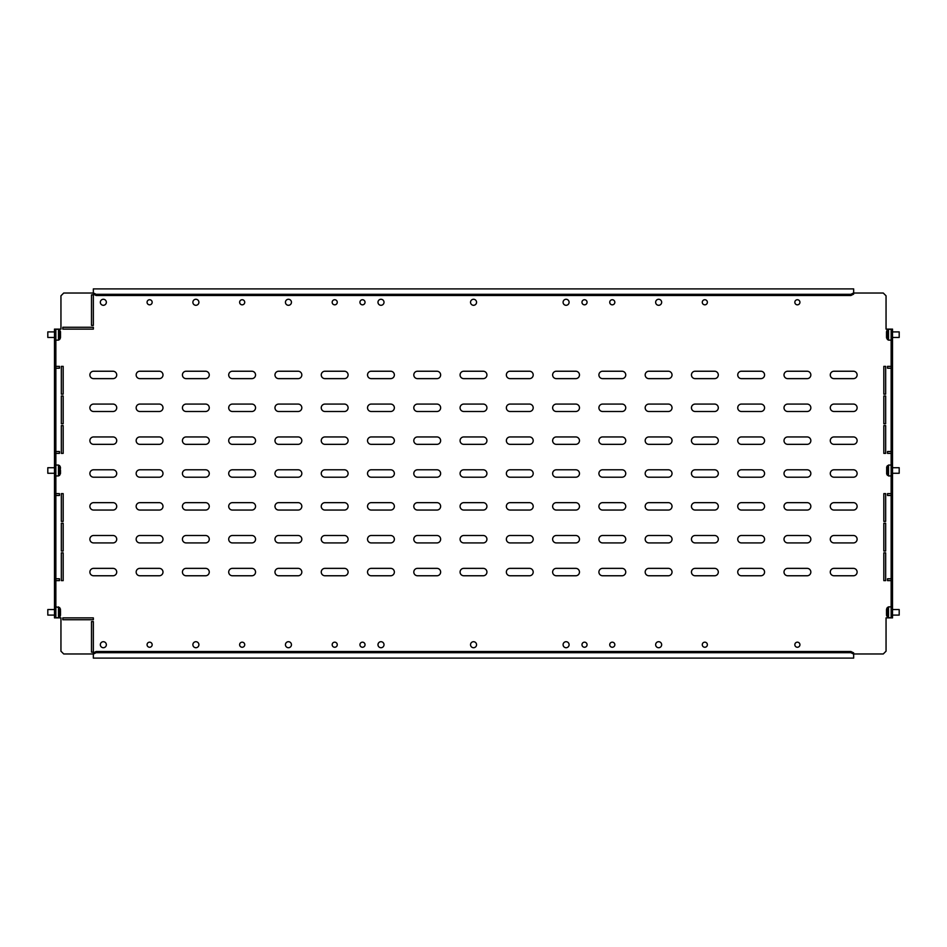 <?xml version="1.0" encoding="UTF-8"?>
<svg xmlns="http://www.w3.org/2000/svg" width="947" height="947" viewBox="0 0 947 947"><rect width="100%" height="100%" fill="white"/><g stroke="black" fill="none" stroke-linecap="round" stroke-linejoin="round"><path stroke-width="1.42" d="M886.664 474.033L886.664 466.954L886.664 474.033L888.511 475.95L891.139 475.95M899.188 473.263L899.188 467.711L899.188 473.263L892.524 473.263M60.49 470.28L60.49 473.393L60.49 470.28M47.812 467.711L47.812 473.263L47.812 467.711L54.476 467.711M60.336 338.209L59.72 339.393L59.72 329.958L60.336 338.209L60.49 332.219M60.49 337.57L60.49 332.172M47.812 331.9L47.812 337.452L47.812 331.9L54.476 331.9L54.476 615.1L55.861 615.1L55.861 617.882L54.476 617.882L54.476 615.1L47.812 615.1L47.812 609.548L54.476 609.548M886.664 331.13L887.28 329.958L887.28 339.393L886.664 331.13L886.51 336.694M886.51 331.77L886.51 336.931M899.188 337.452L899.188 331.9L899.188 337.452L892.524 337.452M60.49 610.401L60.49 614.639M47.812 615.1L47.812 609.548M886.664 608.791L887.28 607.607L887.28 617.042L886.664 608.791L886.51 614.449M886.51 609.43L886.51 614.461M899.188 615.1L899.188 609.548L899.188 615.1L892.524 615.1L892.524 617.882L891.139 617.882L891.139 615.1L892.524 615.1L892.524 331.9L891.139 331.9L891.139 615.1M149.614 647.263A2.545 2.545 0 0 0 152.159 644.718A2.545 2.545 0 0 0 149.614 642.173A2.545 2.545 0 0 0 147.069 644.718A2.545 2.545 0 0 0 149.614 647.263M242.172 647.263A2.545 2.545 0 0 0 244.717 644.718A2.545 2.545 0 0 0 242.172 642.173A2.545 2.545 0 0 0 239.627 644.718A2.545 2.545 0 0 0 242.172 647.263M334.717 647.263A2.545 2.545 0 0 0 337.262 644.718A2.545 2.545 0 0 0 334.717 642.173A2.545 2.545 0 0 0 332.172 644.718A2.545 2.545 0 0 0 334.717 647.263M362.488 647.263A2.545 2.545 0 0 0 365.033 644.718A2.545 2.545 0 0 0 362.488 642.173A2.545 2.545 0 0 0 359.943 644.718A2.545 2.545 0 0 0 362.488 647.263M797.386 642.173A2.545 2.545 0 0 1 799.931 644.718A2.545 2.545 0 0 1 797.386 647.263A2.545 2.545 0 0 1 794.841 644.718A2.545 2.545 0 0 1 797.386 642.173M704.828 642.173A2.545 2.545 0 0 1 707.373 644.718A2.545 2.545 0 0 1 704.828 647.263A2.545 2.545 0 0 1 702.283 644.718A2.545 2.545 0 0 1 704.828 642.173M612.283 642.173A2.545 2.545 0 0 1 614.828 644.718A2.545 2.545 0 0 1 612.283 647.263A2.545 2.545 0 0 1 609.738 644.718A2.545 2.545 0 0 1 612.283 642.173M584.512 642.173A2.545 2.545 0 0 1 587.057 644.718A2.545 2.545 0 0 1 584.512 647.263A2.545 2.545 0 0 1 581.967 644.718A2.545 2.545 0 0 1 584.512 642.173M195.899 647.724A3.007 3.007 0 0 0 198.906 644.718A3.007 3.007 0 0 0 195.899 641.711A3.007 3.007 0 0 0 192.88 644.718A3.007 3.007 0 0 0 195.899 647.724M288.444 647.724A3.007 3.007 0 0 0 291.451 644.718A3.007 3.007 0 0 0 288.444 641.711A3.007 3.007 0 0 0 285.438 644.718A3.007 3.007 0 0 0 288.444 647.724M380.99 647.724A3.007 3.007 0 0 0 384.009 644.718A3.007 3.007 0 0 0 380.99 641.711A3.007 3.007 0 0 0 377.983 644.718A3.007 3.007 0 0 0 380.99 647.724M473.547 647.724A3.007 3.007 0 0 0 476.554 644.718A3.007 3.007 0 0 0 473.547 641.711A3.007 3.007 0 0 0 470.541 644.718A3.007 3.007 0 0 0 473.547 647.724M566.093 647.724A3.007 3.007 0 0 0 569.1 644.718A3.007 3.007 0 0 0 566.093 641.711A3.007 3.007 0 0 0 563.086 644.718A3.007 3.007 0 0 0 566.093 647.724M658.65 647.724A3.007 3.007 0 0 0 661.657 644.718A3.007 3.007 0 0 0 658.65 641.711A3.007 3.007 0 0 0 655.644 644.718A3.007 3.007 0 0 0 658.65 647.724M103.341 647.724A3.007 3.007 0 0 0 106.348 644.718A3.007 3.007 0 0 0 103.341 641.711A3.007 3.007 0 0 0 100.335 644.718A3.007 3.007 0 0 0 103.341 647.724M797.386 304.827A2.545 2.545 0 0 0 799.931 302.282A2.545 2.545 0 0 0 797.386 299.737A2.545 2.545 0 0 0 794.841 302.282A2.545 2.545 0 0 0 797.386 304.827M704.828 304.827A2.545 2.545 0 0 0 707.373 302.282A2.545 2.545 0 0 0 704.828 299.737A2.545 2.545 0 0 0 702.283 302.282A2.545 2.545 0 0 0 704.828 304.827M612.283 304.827A2.545 2.545 0 0 0 614.828 302.282A2.545 2.545 0 0 0 612.283 299.737A2.545 2.545 0 0 0 609.738 302.282A2.545 2.545 0 0 0 612.283 304.827M584.512 304.827A2.545 2.545 0 0 0 587.057 302.282A2.545 2.545 0 0 0 584.512 299.737A2.545 2.545 0 0 0 581.967 302.282A2.545 2.545 0 0 0 584.512 304.827M149.614 299.737A2.545 2.545 0 0 1 152.159 302.282A2.545 2.545 0 0 1 149.614 304.827A2.545 2.545 0 0 1 147.069 302.282A2.545 2.545 0 0 1 149.614 299.737M242.172 299.737A2.545 2.545 0 0 1 244.717 302.282A2.545 2.545 0 0 1 242.172 304.827A2.545 2.545 0 0 1 239.627 302.282A2.545 2.545 0 0 1 242.172 299.737M334.717 299.737A2.545 2.545 0 0 1 337.262 302.282A2.545 2.545 0 0 1 334.717 304.827A2.545 2.545 0 0 1 332.172 302.282A2.545 2.545 0 0 1 334.717 299.737M362.488 299.737A2.545 2.545 0 0 1 365.033 302.282A2.545 2.545 0 0 1 362.488 304.827A2.545 2.545 0 0 1 359.943 302.282A2.545 2.545 0 0 1 362.488 299.737M195.899 299.276A3.007 3.007 0 0 1 198.906 302.282A3.007 3.007 0 0 1 195.899 305.289A3.007 3.007 0 0 1 192.88 302.282A3.007 3.007 0 0 1 195.899 299.276M103.341 299.276A3.007 3.007 0 0 1 106.348 302.282A3.007 3.007 0 0 1 103.341 305.289A3.007 3.007 0 0 1 100.335 302.282A3.007 3.007 0 0 1 103.341 299.276M288.444 299.276A3.007 3.007 0 0 1 291.451 302.282A3.007 3.007 0 0 1 288.444 305.289A3.007 3.007 0 0 1 285.438 302.282A3.007 3.007 0 0 1 288.444 299.276M380.99 299.276A3.007 3.007 0 0 1 384.009 302.282A3.007 3.007 0 0 1 380.99 305.289A3.007 3.007 0 0 1 377.983 302.282A3.007 3.007 0 0 1 380.99 299.276M473.547 299.276A3.007 3.007 0 0 1 476.554 302.282A3.007 3.007 0 0 1 473.547 305.289A3.007 3.007 0 0 1 470.541 302.282A3.007 3.007 0 0 1 473.547 299.276M566.093 299.276A3.007 3.007 0 0 1 569.1 302.282A3.007 3.007 0 0 1 566.093 305.289A3.007 3.007 0 0 1 563.086 302.282A3.007 3.007 0 0 1 566.093 299.276M658.65 299.276A3.007 3.007 0 0 1 661.657 302.282A3.007 3.007 0 0 1 658.65 305.289A3.007 3.007 0 0 1 655.644 302.282A3.007 3.007 0 0 1 658.65 299.276M55.861 331.9L54.476 331.9L54.476 329.118L55.861 329.118L55.861 615.1M891.139 493.636L887.528 493.636L887.528 495.482L891.139 495.482M891.139 578.771L887.528 578.771L887.528 580.629L891.139 580.629M891.139 366.371L887.528 366.371L887.528 368.229L891.139 368.229M891.139 451.518L887.528 451.518L887.528 453.364L891.139 453.364M55.861 580.629L59.472 580.629L59.472 578.771L55.861 578.771M55.861 495.482L59.472 495.482L59.472 493.636L55.861 493.636M55.861 453.364L59.472 453.364L59.472 451.518L55.861 451.518M55.861 368.229L59.472 368.229L59.472 366.371L55.861 366.371M833.987 371.236L853.425 371.236A3.705 3.705 0 0 1 857.118 374.929A3.705 3.705 0 0 1 853.425 378.634L833.987 378.634A3.705 3.705 0 0 1 830.282 374.929A3.705 3.705 0 0 1 833.987 371.236M787.715 371.236L807.14 371.236A3.705 3.705 0 0 1 810.845 374.929A3.705 3.705 0 0 1 807.14 378.634L787.715 378.634A3.705 3.705 0 0 1 784.009 374.929A3.705 3.705 0 0 1 787.715 371.236M741.43 371.236L760.867 371.236A3.705 3.705 0 0 1 764.572 374.929A3.705 3.705 0 0 1 760.867 378.634L741.43 378.634A3.705 3.705 0 0 1 737.737 374.929A3.705 3.705 0 0 1 741.43 371.236M695.157 371.236L714.594 371.236A3.705 3.705 0 0 1 718.299 374.929A3.705 3.705 0 0 1 714.594 378.634L695.157 378.634A3.705 3.705 0 0 1 691.452 374.929A3.705 3.705 0 0 1 695.157 371.236M648.884 371.236L668.322 371.236A3.705 3.705 0 0 1 672.027 374.929A3.705 3.705 0 0 1 668.322 378.634L648.884 378.634A3.705 3.705 0 0 1 645.179 374.929A3.705 3.705 0 0 1 648.884 371.236M602.612 371.236L622.049 371.236A3.705 3.705 0 0 1 625.742 374.929A3.705 3.705 0 0 1 622.049 378.634L602.612 378.634A3.705 3.705 0 0 1 598.906 374.929A3.705 3.705 0 0 1 602.612 371.236M556.339 371.236L575.764 371.236A3.705 3.705 0 0 1 579.469 374.929A3.705 3.705 0 0 1 575.764 378.634L556.339 378.634A3.705 3.705 0 0 1 552.634 374.929A3.705 3.705 0 0 1 556.339 371.236M510.054 371.236L529.491 371.236A3.705 3.705 0 0 1 533.197 374.929A3.705 3.705 0 0 1 529.491 378.634L510.054 378.634A3.705 3.705 0 0 1 506.361 374.929A3.705 3.705 0 0 1 510.054 371.236M463.781 371.236L483.219 371.236A3.705 3.705 0 0 1 486.924 374.929A3.705 3.705 0 0 1 483.219 378.634L463.781 378.634A3.705 3.705 0 0 1 460.076 374.929A3.705 3.705 0 0 1 463.781 371.236M417.509 371.236L436.946 371.236A3.705 3.705 0 0 1 440.639 374.929A3.705 3.705 0 0 1 436.946 378.634L417.509 378.634A3.705 3.705 0 0 1 413.803 374.929A3.705 3.705 0 0 1 417.509 371.236M371.236 371.236L390.661 371.236A3.705 3.705 0 0 1 394.366 374.929A3.705 3.705 0 0 1 390.661 378.634L371.236 378.634A3.705 3.705 0 0 1 367.531 374.929A3.705 3.705 0 0 1 371.236 371.236M324.951 371.236L344.388 371.236A3.705 3.705 0 0 1 348.094 374.929A3.705 3.705 0 0 1 344.388 378.634L324.951 378.634A3.705 3.705 0 0 1 321.258 374.929A3.705 3.705 0 0 1 324.951 371.236M278.678 371.236L298.116 371.236A3.705 3.705 0 0 1 301.821 374.929A3.705 3.705 0 0 1 298.116 378.634L278.678 378.634A3.705 3.705 0 0 1 274.973 374.929A3.705 3.705 0 0 1 278.678 371.236M232.406 371.236L251.843 371.236A3.705 3.705 0 0 1 255.548 374.929A3.705 3.705 0 0 1 251.843 378.634L232.406 378.634A3.705 3.705 0 0 1 228.701 374.929A3.705 3.705 0 0 1 232.406 371.236M186.133 371.236L205.57 371.236A3.705 3.705 0 0 1 209.263 374.929A3.705 3.705 0 0 1 205.57 378.634L186.133 378.634A3.705 3.705 0 0 1 182.428 374.929A3.705 3.705 0 0 1 186.133 371.236M139.86 371.236L159.285 371.236A3.705 3.705 0 0 1 162.991 374.929A3.705 3.705 0 0 1 159.285 378.634L139.86 378.634A3.705 3.705 0 0 1 136.155 374.929A3.705 3.705 0 0 1 139.86 371.236M93.575 371.236L113.013 371.236A3.705 3.705 0 0 1 116.718 374.929A3.705 3.705 0 0 1 113.013 378.634L93.575 378.634A3.705 3.705 0 0 1 89.882 374.929A3.705 3.705 0 0 1 93.575 371.236M833.987 404.085L853.425 404.085A3.705 3.705 0 0 1 857.118 407.79A3.705 3.705 0 0 1 853.425 411.495L833.987 411.495A3.705 3.705 0 0 1 830.282 407.79A3.705 3.705 0 0 1 833.987 404.085M787.715 404.085L807.14 404.085A3.705 3.705 0 0 1 810.845 407.79A3.705 3.705 0 0 1 807.14 411.495L787.715 411.495A3.705 3.705 0 0 1 784.009 407.79A3.705 3.705 0 0 1 787.715 404.085M741.43 404.085L760.867 404.085A3.705 3.705 0 0 1 764.572 407.79A3.705 3.705 0 0 1 760.867 411.495L741.43 411.495A3.705 3.705 0 0 1 737.737 407.79A3.705 3.705 0 0 1 741.43 404.085M695.157 404.085L714.594 404.085A3.705 3.705 0 0 1 718.299 407.79A3.705 3.705 0 0 1 714.594 411.495L695.157 411.495A3.705 3.705 0 0 1 691.452 407.79A3.705 3.705 0 0 1 695.157 404.085M648.884 404.085L668.322 404.085A3.705 3.705 0 0 1 672.027 407.79A3.705 3.705 0 0 1 668.322 411.495L648.884 411.495A3.705 3.705 0 0 1 645.179 407.79A3.705 3.705 0 0 1 648.884 404.085M602.612 404.085L622.049 404.085A3.705 3.705 0 0 1 625.742 407.79A3.705 3.705 0 0 1 622.049 411.495L602.612 411.495A3.705 3.705 0 0 1 598.906 407.79A3.705 3.705 0 0 1 602.612 404.085M556.339 404.085L575.764 404.085A3.705 3.705 0 0 1 579.469 407.79A3.705 3.705 0 0 1 575.764 411.495L556.339 411.495A3.705 3.705 0 0 1 552.634 407.79A3.705 3.705 0 0 1 556.339 404.085M510.054 404.085L529.491 404.085A3.705 3.705 0 0 1 533.197 407.79A3.705 3.705 0 0 1 529.491 411.495L510.054 411.495A3.705 3.705 0 0 1 506.361 407.79A3.705 3.705 0 0 1 510.054 404.085M463.781 404.085L483.219 404.085A3.705 3.705 0 0 1 486.924 407.79A3.705 3.705 0 0 1 483.219 411.495L463.781 411.495A3.705 3.705 0 0 1 460.076 407.79A3.705 3.705 0 0 1 463.781 404.085M417.509 404.085L436.946 404.085A3.705 3.705 0 0 1 440.639 407.79A3.705 3.705 0 0 1 436.946 411.495L417.509 411.495A3.705 3.705 0 0 1 413.803 407.79A3.705 3.705 0 0 1 417.509 404.085M371.236 404.085L390.661 404.085A3.705 3.705 0 0 1 394.366 407.79A3.705 3.705 0 0 1 390.661 411.495L371.236 411.495A3.705 3.705 0 0 1 367.531 407.79A3.705 3.705 0 0 1 371.236 404.085M324.951 404.085L344.388 404.085A3.705 3.705 0 0 1 348.094 407.79A3.705 3.705 0 0 1 344.388 411.495L324.951 411.495A3.705 3.705 0 0 1 321.258 407.79A3.705 3.705 0 0 1 324.951 404.085M278.678 404.085L298.116 404.085A3.705 3.705 0 0 1 301.821 407.79A3.705 3.705 0 0 1 298.116 411.495L278.678 411.495A3.705 3.705 0 0 1 274.973 407.79A3.705 3.705 0 0 1 278.678 404.085M232.406 404.085L251.843 404.085A3.705 3.705 0 0 1 255.548 407.79A3.705 3.705 0 0 1 251.843 411.495L232.406 411.495A3.705 3.705 0 0 1 228.701 407.79A3.705 3.705 0 0 1 232.406 404.085M186.133 404.085L205.57 404.085A3.705 3.705 0 0 1 209.263 407.79A3.705 3.705 0 0 1 205.57 411.495L186.133 411.495A3.705 3.705 0 0 1 182.428 407.79A3.705 3.705 0 0 1 186.133 404.085M139.86 404.085L159.285 404.085A3.705 3.705 0 0 1 162.991 407.79A3.705 3.705 0 0 1 159.285 411.495L139.86 411.495A3.705 3.705 0 0 1 136.155 407.79A3.705 3.705 0 0 1 139.86 404.085M93.575 404.085L113.013 404.085A3.705 3.705 0 0 1 116.718 407.79A3.705 3.705 0 0 1 113.013 411.495L93.575 411.495A3.705 3.705 0 0 1 89.882 407.79A3.705 3.705 0 0 1 93.575 404.085M833.987 436.946L853.425 436.946A3.705 3.705 0 0 1 857.118 440.639A3.705 3.705 0 0 1 853.425 444.344L833.987 444.344A3.705 3.705 0 0 1 830.282 440.639A3.705 3.705 0 0 1 833.987 436.946M787.715 436.946L807.14 436.946A3.705 3.705 0 0 1 810.845 440.639A3.705 3.705 0 0 1 807.14 444.344L787.715 444.344A3.705 3.705 0 0 1 784.009 440.639A3.705 3.705 0 0 1 787.715 436.946M741.43 436.946L760.867 436.946A3.705 3.705 0 0 1 764.572 440.639A3.705 3.705 0 0 1 760.867 444.344L741.43 444.344A3.705 3.705 0 0 1 737.737 440.639A3.705 3.705 0 0 1 741.43 436.946M695.157 436.946L714.594 436.946A3.705 3.705 0 0 1 718.299 440.639A3.705 3.705 0 0 1 714.594 444.344L695.157 444.344A3.705 3.705 0 0 1 691.452 440.639A3.705 3.705 0 0 1 695.157 436.946M648.884 436.946L668.322 436.946A3.705 3.705 0 0 1 672.027 440.639A3.705 3.705 0 0 1 668.322 444.344L648.884 444.344A3.705 3.705 0 0 1 645.179 440.639A3.705 3.705 0 0 1 648.884 436.946M602.612 436.946L622.049 436.946A3.705 3.705 0 0 1 625.742 440.639A3.705 3.705 0 0 1 622.049 444.344L602.612 444.344A3.705 3.705 0 0 1 598.906 440.639A3.705 3.705 0 0 1 602.612 436.946M556.339 436.946L575.764 436.946A3.705 3.705 0 0 1 579.469 440.639A3.705 3.705 0 0 1 575.764 444.344L556.339 444.344A3.705 3.705 0 0 1 552.634 440.639A3.705 3.705 0 0 1 556.339 436.946M510.054 436.946L529.491 436.946A3.705 3.705 0 0 1 533.197 440.639A3.705 3.705 0 0 1 529.491 444.344L510.054 444.344A3.705 3.705 0 0 1 506.361 440.639A3.705 3.705 0 0 1 510.054 436.946M463.781 436.946L483.219 436.946A3.705 3.705 0 0 1 486.924 440.639A3.705 3.705 0 0 1 483.219 444.344L463.781 444.344A3.705 3.705 0 0 1 460.076 440.639A3.705 3.705 0 0 1 463.781 436.946M417.509 436.946L436.946 436.946A3.705 3.705 0 0 1 440.639 440.639A3.705 3.705 0 0 1 436.946 444.344L417.509 444.344A3.705 3.705 0 0 1 413.803 440.639A3.705 3.705 0 0 1 417.509 436.946M371.236 436.946L390.661 436.946A3.705 3.705 0 0 1 394.366 440.639A3.705 3.705 0 0 1 390.661 444.344L371.236 444.344A3.705 3.705 0 0 1 367.531 440.639A3.705 3.705 0 0 1 371.236 436.946M324.951 436.946L344.388 436.946A3.705 3.705 0 0 1 348.094 440.639A3.705 3.705 0 0 1 344.388 444.344L324.951 444.344A3.705 3.705 0 0 1 321.258 440.639A3.705 3.705 0 0 1 324.951 436.946M278.678 436.946L298.116 436.946A3.705 3.705 0 0 1 301.821 440.639A3.705 3.705 0 0 1 298.116 444.344L278.678 444.344A3.705 3.705 0 0 1 274.973 440.639A3.705 3.705 0 0 1 278.678 436.946M232.406 436.946L251.843 436.946A3.705 3.705 0 0 1 255.548 440.639A3.705 3.705 0 0 1 251.843 444.344L232.406 444.344A3.705 3.705 0 0 1 228.701 440.639A3.705 3.705 0 0 1 232.406 436.946M186.133 436.946L205.57 436.946A3.705 3.705 0 0 1 209.263 440.639A3.705 3.705 0 0 1 205.57 444.344L186.133 444.344A3.705 3.705 0 0 1 182.428 440.639A3.705 3.705 0 0 1 186.133 436.946M139.86 436.946L159.285 436.946A3.705 3.705 0 0 1 162.991 440.639A3.705 3.705 0 0 1 159.285 444.344L139.86 444.344A3.705 3.705 0 0 1 136.155 440.639A3.705 3.705 0 0 1 139.86 436.946M93.575 436.946L113.013 436.946A3.705 3.705 0 0 1 116.718 440.639A3.705 3.705 0 0 1 113.013 444.344L93.575 444.344A3.705 3.705 0 0 1 89.882 440.639A3.705 3.705 0 0 1 93.575 436.946M833.987 469.795L853.425 469.795A3.705 3.705 0 0 1 857.118 473.5A3.705 3.705 0 0 1 853.425 477.205L833.987 477.205A3.705 3.705 0 0 1 830.282 473.5A3.705 3.705 0 0 1 833.987 469.795M787.715 469.795L807.14 469.795A3.705 3.705 0 0 1 810.845 473.5A3.705 3.705 0 0 1 807.14 477.205L787.715 477.205A3.705 3.705 0 0 1 784.009 473.5A3.705 3.705 0 0 1 787.715 469.795M741.43 469.795L760.867 469.795A3.705 3.705 0 0 1 764.572 473.5A3.705 3.705 0 0 1 760.867 477.205L741.43 477.205A3.705 3.705 0 0 1 737.737 473.5A3.705 3.705 0 0 1 741.43 469.795M695.157 469.795L714.594 469.795A3.705 3.705 0 0 1 718.299 473.5A3.705 3.705 0 0 1 714.594 477.205L695.157 477.205A3.705 3.705 0 0 1 691.452 473.5A3.705 3.705 0 0 1 695.157 469.795M648.884 469.795L668.322 469.795A3.705 3.705 0 0 1 672.027 473.5A3.705 3.705 0 0 1 668.322 477.205L648.884 477.205A3.705 3.705 0 0 1 645.179 473.5A3.705 3.705 0 0 1 648.884 469.795M602.612 469.795L622.049 469.795A3.705 3.705 0 0 1 625.742 473.5A3.705 3.705 0 0 1 622.049 477.205L602.612 477.205A3.705 3.705 0 0 1 598.906 473.5A3.705 3.705 0 0 1 602.612 469.795M556.339 469.795L575.764 469.795A3.705 3.705 0 0 1 579.469 473.5A3.705 3.705 0 0 1 575.764 477.205L556.339 477.205A3.705 3.705 0 0 1 552.634 473.5A3.705 3.705 0 0 1 556.339 469.795M510.054 469.795L529.491 469.795A3.705 3.705 0 0 1 533.197 473.5A3.705 3.705 0 0 1 529.491 477.205L510.054 477.205A3.705 3.705 0 0 1 506.361 473.5A3.705 3.705 0 0 1 510.054 469.795M463.781 469.795L483.219 469.795A3.705 3.705 0 0 1 486.924 473.5A3.705 3.705 0 0 1 483.219 477.205L463.781 477.205A3.705 3.705 0 0 1 460.076 473.5A3.705 3.705 0 0 1 463.781 469.795M417.509 469.795L436.946 469.795A3.705 3.705 0 0 1 440.639 473.5A3.705 3.705 0 0 1 436.946 477.205L417.509 477.205A3.705 3.705 0 0 1 413.803 473.5A3.705 3.705 0 0 1 417.509 469.795M371.236 469.795L390.661 469.795A3.705 3.705 0 0 1 394.366 473.5A3.705 3.705 0 0 1 390.661 477.205L371.236 477.205A3.705 3.705 0 0 1 367.531 473.5A3.705 3.705 0 0 1 371.236 469.795M324.951 469.795L344.388 469.795A3.705 3.705 0 0 1 348.094 473.5A3.705 3.705 0 0 1 344.388 477.205L324.951 477.205A3.705 3.705 0 0 1 321.258 473.5A3.705 3.705 0 0 1 324.951 469.795M278.678 469.795L298.116 469.795A3.705 3.705 0 0 1 301.821 473.5A3.705 3.705 0 0 1 298.116 477.205L278.678 477.205A3.705 3.705 0 0 1 274.973 473.5A3.705 3.705 0 0 1 278.678 469.795M232.406 469.795L251.843 469.795A3.705 3.705 0 0 1 255.548 473.5A3.705 3.705 0 0 1 251.843 477.205L232.406 477.205A3.705 3.705 0 0 1 228.701 473.5A3.705 3.705 0 0 1 232.406 469.795M186.133 469.795L205.57 469.795A3.705 3.705 0 0 1 209.263 473.5A3.705 3.705 0 0 1 205.57 477.205L186.133 477.205A3.705 3.705 0 0 1 182.428 473.5A3.705 3.705 0 0 1 186.133 469.795M139.86 469.795L159.285 469.795A3.705 3.705 0 0 1 162.991 473.5A3.705 3.705 0 0 1 159.285 477.205L139.86 477.205A3.705 3.705 0 0 1 136.155 473.5A3.705 3.705 0 0 1 139.86 469.795M93.575 469.795L113.013 469.795A3.705 3.705 0 0 1 116.718 473.5A3.705 3.705 0 0 1 113.013 477.205L93.575 477.205A3.705 3.705 0 0 1 89.882 473.5A3.705 3.705 0 0 1 93.575 469.795M833.987 502.656L853.425 502.656A3.705 3.705 0 0 1 857.118 506.361A3.705 3.705 0 0 1 853.425 510.054L833.987 510.054A3.705 3.705 0 0 1 830.282 506.361A3.705 3.705 0 0 1 833.987 502.656M787.715 502.656L807.14 502.656A3.705 3.705 0 0 1 810.845 506.361A3.705 3.705 0 0 1 807.14 510.054L787.715 510.054A3.705 3.705 0 0 1 784.009 506.361A3.705 3.705 0 0 1 787.715 502.656M741.43 502.656L760.867 502.656A3.705 3.705 0 0 1 764.572 506.361A3.705 3.705 0 0 1 760.867 510.054L741.43 510.054A3.705 3.705 0 0 1 737.737 506.361A3.705 3.705 0 0 1 741.43 502.656M695.157 502.656L714.594 502.656A3.705 3.705 0 0 1 718.299 506.361A3.705 3.705 0 0 1 714.594 510.054L695.157 510.054A3.705 3.705 0 0 1 691.452 506.361A3.705 3.705 0 0 1 695.157 502.656M648.884 502.656L668.322 502.656A3.705 3.705 0 0 1 672.027 506.361A3.705 3.705 0 0 1 668.322 510.054L648.884 510.054A3.705 3.705 0 0 1 645.179 506.361A3.705 3.705 0 0 1 648.884 502.656M602.612 502.656L622.049 502.656A3.705 3.705 0 0 1 625.742 506.361A3.705 3.705 0 0 1 622.049 510.054L602.612 510.054A3.705 3.705 0 0 1 598.906 506.361A3.705 3.705 0 0 1 602.612 502.656M556.339 502.656L575.764 502.656A3.705 3.705 0 0 1 579.469 506.361A3.705 3.705 0 0 1 575.764 510.054L556.339 510.054A3.705 3.705 0 0 1 552.634 506.361A3.705 3.705 0 0 1 556.339 502.656M510.054 502.656L529.491 502.656A3.705 3.705 0 0 1 533.197 506.361A3.705 3.705 0 0 1 529.491 510.054L510.054 510.054A3.705 3.705 0 0 1 506.361 506.361A3.705 3.705 0 0 1 510.054 502.656M463.781 502.656L483.219 502.656A3.705 3.705 0 0 1 486.924 506.361A3.705 3.705 0 0 1 483.219 510.054L463.781 510.054A3.705 3.705 0 0 1 460.076 506.361A3.705 3.705 0 0 1 463.781 502.656M417.509 502.656L436.946 502.656A3.705 3.705 0 0 1 440.639 506.361A3.705 3.705 0 0 1 436.946 510.054L417.509 510.054A3.705 3.705 0 0 1 413.803 506.361A3.705 3.705 0 0 1 417.509 502.656M371.236 502.656L390.661 502.656A3.705 3.705 0 0 1 394.366 506.361A3.705 3.705 0 0 1 390.661 510.054L371.236 510.054A3.705 3.705 0 0 1 367.531 506.361A3.705 3.705 0 0 1 371.236 502.656M324.951 502.656L344.388 502.656A3.705 3.705 0 0 1 348.094 506.361A3.705 3.705 0 0 1 344.388 510.054L324.951 510.054A3.705 3.705 0 0 1 321.258 506.361A3.705 3.705 0 0 1 324.951 502.656M278.678 502.656L298.116 502.656A3.705 3.705 0 0 1 301.821 506.361A3.705 3.705 0 0 1 298.116 510.054L278.678 510.054A3.705 3.705 0 0 1 274.973 506.361A3.705 3.705 0 0 1 278.678 502.656M232.406 502.656L251.843 502.656A3.705 3.705 0 0 1 255.548 506.361A3.705 3.705 0 0 1 251.843 510.054L232.406 510.054A3.705 3.705 0 0 1 228.701 506.361A3.705 3.705 0 0 1 232.406 502.656M186.133 502.656L205.57 502.656A3.705 3.705 0 0 1 209.263 506.361A3.705 3.705 0 0 1 205.57 510.054L186.133 510.054A3.705 3.705 0 0 1 182.428 506.361A3.705 3.705 0 0 1 186.133 502.656M139.86 502.656L159.285 502.656A3.705 3.705 0 0 1 162.991 506.361A3.705 3.705 0 0 1 159.285 510.054L139.86 510.054A3.705 3.705 0 0 1 136.155 506.361A3.705 3.705 0 0 1 139.86 502.656M93.575 502.656L113.013 502.656A3.705 3.705 0 0 1 116.718 506.361A3.705 3.705 0 0 1 113.013 510.054L93.575 510.054A3.705 3.705 0 0 1 89.882 506.361A3.705 3.705 0 0 1 93.575 502.656M833.987 535.505L853.425 535.505A3.705 3.705 0 0 1 857.118 539.21A3.705 3.705 0 0 1 853.425 542.915L833.987 542.915A3.705 3.705 0 0 1 830.282 539.21A3.705 3.705 0 0 1 833.987 535.505M787.715 535.505L807.14 535.505A3.705 3.705 0 0 1 810.845 539.21A3.705 3.705 0 0 1 807.14 542.915L787.715 542.915A3.705 3.705 0 0 1 784.009 539.21A3.705 3.705 0 0 1 787.715 535.505M741.43 535.505L760.867 535.505A3.705 3.705 0 0 1 764.572 539.21A3.705 3.705 0 0 1 760.867 542.915L741.43 542.915A3.705 3.705 0 0 1 737.737 539.21A3.705 3.705 0 0 1 741.43 535.505M695.157 535.505L714.594 535.505A3.705 3.705 0 0 1 718.299 539.21A3.705 3.705 0 0 1 714.594 542.915L695.157 542.915A3.705 3.705 0 0 1 691.452 539.21A3.705 3.705 0 0 1 695.157 535.505M648.884 535.505L668.322 535.505A3.705 3.705 0 0 1 672.027 539.21A3.705 3.705 0 0 1 668.322 542.915L648.884 542.915A3.705 3.705 0 0 1 645.179 539.21A3.705 3.705 0 0 1 648.884 535.505M602.612 535.505L622.049 535.505A3.705 3.705 0 0 1 625.742 539.21A3.705 3.705 0 0 1 622.049 542.915L602.612 542.915A3.705 3.705 0 0 1 598.906 539.21A3.705 3.705 0 0 1 602.612 535.505M556.339 535.505L575.764 535.505A3.705 3.705 0 0 1 579.469 539.21A3.705 3.705 0 0 1 575.764 542.915L556.339 542.915A3.705 3.705 0 0 1 552.634 539.21A3.705 3.705 0 0 1 556.339 535.505M510.054 535.505L529.491 535.505A3.705 3.705 0 0 1 533.197 539.21A3.705 3.705 0 0 1 529.491 542.915L510.054 542.915A3.705 3.705 0 0 1 506.361 539.21A3.705 3.705 0 0 1 510.054 535.505M463.781 535.505L483.219 535.505A3.705 3.705 0 0 1 486.924 539.21A3.705 3.705 0 0 1 483.219 542.915L463.781 542.915A3.705 3.705 0 0 1 460.076 539.21A3.705 3.705 0 0 1 463.781 535.505M417.509 535.505L436.946 535.505A3.705 3.705 0 0 1 440.639 539.21A3.705 3.705 0 0 1 436.946 542.915L417.509 542.915A3.705 3.705 0 0 1 413.803 539.21A3.705 3.705 0 0 1 417.509 535.505M371.236 535.505L390.661 535.505A3.705 3.705 0 0 1 394.366 539.21A3.705 3.705 0 0 1 390.661 542.915L371.236 542.915A3.705 3.705 0 0 1 367.531 539.21A3.705 3.705 0 0 1 371.236 535.505M324.951 535.505L344.388 535.505A3.705 3.705 0 0 1 348.094 539.21A3.705 3.705 0 0 1 344.388 542.915L324.951 542.915A3.705 3.705 0 0 1 321.258 539.21A3.705 3.705 0 0 1 324.951 535.505M278.678 535.505L298.116 535.505A3.705 3.705 0 0 1 301.821 539.21A3.705 3.705 0 0 1 298.116 542.915L278.678 542.915A3.705 3.705 0 0 1 274.973 539.21A3.705 3.705 0 0 1 278.678 535.505M232.406 535.505L251.843 535.505A3.705 3.705 0 0 1 255.548 539.21A3.705 3.705 0 0 1 251.843 542.915L232.406 542.915A3.705 3.705 0 0 1 228.701 539.21A3.705 3.705 0 0 1 232.406 535.505M186.133 535.505L205.57 535.505A3.705 3.705 0 0 1 209.263 539.21A3.705 3.705 0 0 1 205.57 542.915L186.133 542.915A3.705 3.705 0 0 1 182.428 539.21A3.705 3.705 0 0 1 186.133 535.505M139.86 535.505L159.285 535.505A3.705 3.705 0 0 1 162.991 539.21A3.705 3.705 0 0 1 159.285 542.915L139.86 542.915A3.705 3.705 0 0 1 136.155 539.21A3.705 3.705 0 0 1 139.86 535.505M93.575 535.505L113.013 535.505A3.705 3.705 0 0 1 116.718 539.21A3.705 3.705 0 0 1 113.013 542.915L93.575 542.915A3.705 3.705 0 0 1 89.882 539.21A3.705 3.705 0 0 1 93.575 535.505M833.987 568.366L853.425 568.366A3.705 3.705 0 0 1 857.118 572.071A3.705 3.705 0 0 1 853.425 575.764L833.987 575.764A3.705 3.705 0 0 1 830.282 572.071A3.705 3.705 0 0 1 833.987 568.366M787.715 568.366L807.14 568.366A3.705 3.705 0 0 1 810.845 572.071A3.705 3.705 0 0 1 807.14 575.764L787.715 575.764A3.705 3.705 0 0 1 784.009 572.071A3.705 3.705 0 0 1 787.715 568.366M741.43 568.366L760.867 568.366A3.705 3.705 0 0 1 764.572 572.071A3.705 3.705 0 0 1 760.867 575.764L741.43 575.764A3.705 3.705 0 0 1 737.737 572.071A3.705 3.705 0 0 1 741.43 568.366M695.157 568.366L714.594 568.366A3.705 3.705 0 0 1 718.299 572.071A3.705 3.705 0 0 1 714.594 575.764L695.157 575.764A3.705 3.705 0 0 1 691.452 572.071A3.705 3.705 0 0 1 695.157 568.366M648.884 568.366L668.322 568.366A3.705 3.705 0 0 1 672.027 572.071A3.705 3.705 0 0 1 668.322 575.764L648.884 575.764A3.705 3.705 0 0 1 645.179 572.071A3.705 3.705 0 0 1 648.884 568.366M602.612 568.366L622.049 568.366A3.705 3.705 0 0 1 625.742 572.071A3.705 3.705 0 0 1 622.049 575.764L602.612 575.764A3.705 3.705 0 0 1 598.906 572.071A3.705 3.705 0 0 1 602.612 568.366M556.339 568.366L575.764 568.366A3.705 3.705 0 0 1 579.469 572.071A3.705 3.705 0 0 1 575.764 575.764L556.339 575.764A3.705 3.705 0 0 1 552.634 572.071A3.705 3.705 0 0 1 556.339 568.366M510.054 568.366L529.491 568.366A3.705 3.705 0 0 1 533.197 572.071A3.705 3.705 0 0 1 529.491 575.764L510.054 575.764A3.705 3.705 0 0 1 506.361 572.071A3.705 3.705 0 0 1 510.054 568.366M463.781 568.366L483.219 568.366A3.705 3.705 0 0 1 486.924 572.071A3.705 3.705 0 0 1 483.219 575.764L463.781 575.764A3.705 3.705 0 0 1 460.076 572.071A3.705 3.705 0 0 1 463.781 568.366M417.509 568.366L436.946 568.366A3.705 3.705 0 0 1 440.639 572.071A3.705 3.705 0 0 1 436.946 575.764L417.509 575.764A3.705 3.705 0 0 1 413.803 572.071A3.705 3.705 0 0 1 417.509 568.366M371.236 568.366L390.661 568.366A3.705 3.705 0 0 1 394.366 572.071A3.705 3.705 0 0 1 390.661 575.764L371.236 575.764A3.705 3.705 0 0 1 367.531 572.071A3.705 3.705 0 0 1 371.236 568.366M324.951 568.366L344.388 568.366A3.705 3.705 0 0 1 348.094 572.071A3.705 3.705 0 0 1 344.388 575.764L324.951 575.764A3.705 3.705 0 0 1 321.258 572.071A3.705 3.705 0 0 1 324.951 568.366M278.678 568.366L298.116 568.366A3.705 3.705 0 0 1 301.821 572.071A3.705 3.705 0 0 1 298.116 575.764L278.678 575.764A3.705 3.705 0 0 1 274.973 572.071A3.705 3.705 0 0 1 278.678 568.366M232.406 568.366L251.843 568.366A3.705 3.705 0 0 1 255.548 572.071A3.705 3.705 0 0 1 251.843 575.764L232.406 575.764A3.705 3.705 0 0 1 228.701 572.071A3.705 3.705 0 0 1 232.406 568.366M186.133 568.366L205.57 568.366A3.705 3.705 0 0 1 209.263 572.071A3.705 3.705 0 0 1 205.57 575.764L186.133 575.764A3.705 3.705 0 0 1 182.428 572.071A3.705 3.705 0 0 1 186.133 568.366M55.861 617.882L60.951 617.882L60.951 651.193L63.733 653.975L93.351 653.975M891.139 331.9L891.139 329.118L886.049 329.118L886.049 295.807L883.267 293.025L853.649 293.025M853.649 653.975L883.267 653.975L886.049 651.193L886.049 617.882L891.139 617.882M93.351 293.025L63.733 293.025L60.951 295.807L60.951 329.118L55.861 329.118M883.823 580.629L885.67 580.629L885.67 552.859L883.823 552.859L883.823 580.629M883.823 551.012L885.67 551.012L885.67 523.241L883.823 523.241L883.823 551.012M883.823 521.395L885.67 521.395L885.67 493.636L883.823 493.636L883.823 521.395M885.67 453.364L885.67 425.605L883.823 425.605L883.823 453.364L885.67 453.364M885.67 423.759L885.67 395.988L883.823 395.988L883.823 423.759L885.67 423.759M61.33 493.636L61.33 521.395L63.177 521.395L63.177 493.636L61.33 493.636M61.33 523.241L61.33 551.012L63.177 551.012L63.177 523.241L61.33 523.241M61.33 552.859L61.33 580.629L63.177 580.629L63.177 552.859L61.33 552.859M63.177 366.371L61.33 366.371L61.33 394.141L63.177 394.141L63.177 366.371M63.177 395.988L61.33 395.988L61.33 423.759L63.177 423.759L63.177 395.988M63.177 425.605L61.33 425.605L61.33 453.364L63.177 453.364L63.177 425.605M885.67 394.141L885.67 366.371L883.823 366.371L883.823 394.141L885.67 394.141M91.492 621.587L93.351 621.587L93.351 652.128L91.492 652.128L91.492 621.587M91.492 325.413L91.492 294.872L93.351 294.872L93.351 325.413L91.492 325.413M62.81 329.118L62.81 327.271L93.351 327.271L93.351 329.118L62.81 329.118M62.81 617.882L93.351 617.882L93.351 619.729L62.81 619.729L62.81 617.882M139.86 575.764A3.705 3.705 0 0 1 136.155 572.071A3.705 3.705 0 0 1 139.86 568.366L159.285 568.366A3.705 3.705 0 0 1 162.991 572.071A3.705 3.705 0 0 1 159.285 575.764L139.86 575.764M93.575 575.764A3.705 3.705 0 0 1 89.882 572.071A3.705 3.705 0 0 1 93.575 568.366L113.013 568.366A3.705 3.705 0 0 1 116.718 572.071A3.705 3.705 0 0 1 113.013 575.764L93.575 575.764M853.649 290.622L853.649 288.894L93.351 288.894L93.351 292.919L96.121 294.304L850.88 294.304L853.649 292.919L853.649 290.622M96.121 294.304L96.121 295.511L93.351 294.126L93.351 292.919M853.649 292.919L853.649 294.126L850.88 295.511L850.88 294.304M96.121 295.511L850.88 295.511M93.351 654.081L93.351 652.874L96.121 651.489L96.121 652.696L93.351 654.081L93.351 658.106L853.649 658.106L853.649 654.081L850.88 652.696L850.88 651.489L853.649 652.874L853.649 654.081M96.121 652.696L850.88 652.696M96.121 651.489L850.88 651.489M891.139 329.118L892.524 329.118L892.524 331.9L899.188 331.9M60.49 614.627L60.49 612.709M60.336 466.954L59.72 465.782L59.72 475.205L60.49 467.593M59.72 475.205L58.489 475.95L58.489 465.036L55.861 465.036M59.72 339.393L58.489 340.139L58.489 329.213L55.861 329.213M887.28 329.958L888.511 329.213L888.511 340.139L891.139 340.139M60.49 615.23L59.72 607.607L55.861 606.861M60.336 615.87L59.72 617.042L59.72 607.607M59.72 617.042L58.489 617.787L58.489 606.861M887.28 607.607L888.511 606.861L888.511 617.787L891.139 617.787M886.664 466.954L888.511 465.036L888.511 475.939M887.28 465.782L887.28 475.193M58.489 475.95L55.861 475.95M60.336 474.033L60.49 473.393M47.812 473.263L54.476 473.263M59.72 329.958L58.489 329.213M60.336 331.13L60.49 331.77M887.28 339.393L888.511 340.139M886.664 338.209L886.51 337.57M60.336 608.791L60.49 609.43M887.28 617.042L888.511 617.787M886.664 615.87L886.51 615.23M899.188 609.548L892.524 609.548M888.511 606.861L891.139 606.861M58.489 617.787L55.861 617.787M888.511 329.213L891.139 329.213M47.812 337.452L54.476 337.452M58.489 340.139L55.861 340.139M59.72 465.782L58.489 465.036M899.188 467.711L892.524 467.711M888.511 465.036L891.139 465.036"/></g></svg>
